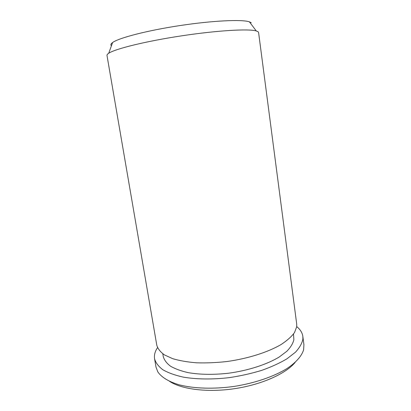 <?xml version="1.0" encoding="UTF-8"?>
<svg xmlns="http://www.w3.org/2000/svg" width="411" height="411" viewBox="0 0 411 411"><rect width="100%" height="100%" fill="white"/><g stroke="black" fill="none" stroke-linecap="round" stroke-linejoin="round"><path stroke-width="0.62" d="M251.234 22.764L249.415 21.845C242.146 19.271 212.867 20.576 180.003 25.559C147.133 30.522 118.779 37.925 112.599 42.538C110.795 43.843 110.405 44.927 111.427 45.785M258.129 31.781L256.279 30.948C248.835 28.626 217.285 30.429 181.559 35.844C145.828 41.239 115.157 48.842 108.73 53.26C107.456 54.098 106.875 54.827 106.988 55.454L156.791 345.219C157.814 348.744 160.372 351.975 164.457 354.914L172.656 358.664C179.479 360.694 187.467 362.076 196.617 362.805C206.276 363.118 216.376 362.692 226.929 361.526C248.074 358.598 268.106 352.186 281.232 344.439C287.207 340.493 291.646 336.511 294.543 332.499L296.711 326.709L296.706 324.058L258.591 32.526L258.129 31.781M293.5 334.035L293.87 339.681C293.002 343.442 290.675 347.29 286.888 351.225L279.254 356.984C266.96 364.459 248.326 370.532 228.691 373.203C213.689 374.868 200.234 374.688 188.33 372.674C181.117 371.046 175.178 368.888 170.524 366.206C166.681 363.288 164.272 360.093 163.28 356.614L162.802 353.799M296.721 326.606C300.266 329.458 302.306 332.725 302.84 336.414L302.886 339.137C302.059 343.38 299.568 347.752 295.417 352.237L286.924 358.824C279.778 363.083 271.358 366.936 261.658 370.383C251.409 373.501 240.671 375.911 229.441 377.617C212.59 379.594 196.453 379.374 183.172 377.103C174.911 375.248 168.13 372.792 162.828 369.73C158.456 366.407 155.707 362.774 154.582 358.834C154.017 355.263 154.926 351.641 157.315 347.978L157.526 347.66M302.84 336.414L303.919 344.757L303.601 349.828C301.746 355.941 296.192 362.374 287.089 368.467C274.173 376.466 255.092 383.067 234.568 386.345C213.992 389.284 193.812 388.616 179.109 384.799C168.613 381.67 161.4 377.164 157.819 371.873L156.016 367.126L154.582 358.834M295.144 362.399C285.928 373.65 261.93 384.547 234.912 388.626C207.899 392.716 181.749 389.407 169.615 381.387M112.599 42.538L108.73 53.26M249.415 21.845L256.279 30.948"/></g></svg>
